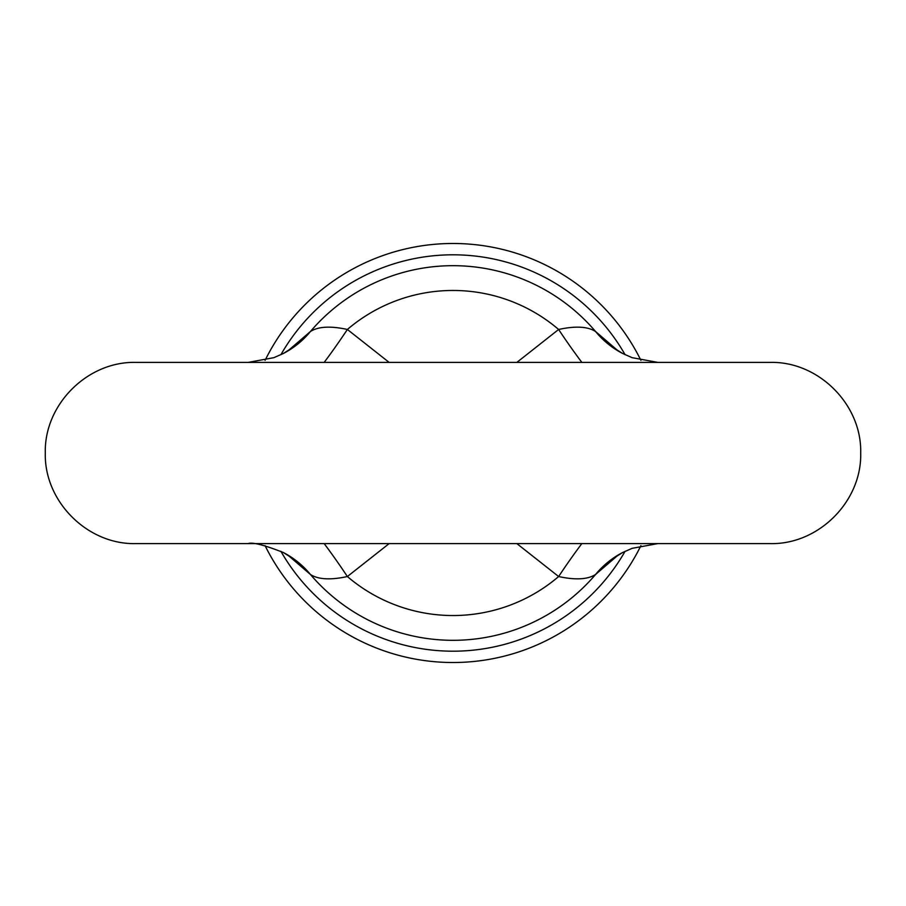 <?xml version="1.0" encoding="UTF-8"?>
<svg xmlns="http://www.w3.org/2000/svg" width="906" height="906" viewBox="0 0 906 906"><rect width="100%" height="100%" fill="white"/><g stroke="black" fill="none" stroke-linecap="round" stroke-linejoin="round"><path stroke-width="1.36" d="M640.904 545.672A209.513 209.513 0 0 1 265.096 545.672M265.096 360.328A209.513 209.513 0 0 1 640.904 360.328M581.845 362.4A90.6 10.566 56.6 0 1 558.628 329.467C575.537 325.798 587.858 326.5 595.604 331.551L618.232 350.984M657.869 362.4L632.116 357.666L622.592 353.453A90.6 88.256 117.4 0 1 595.604 331.551A187.304 187.304 0 0 0 310.396 331.551C318.153 326.5 330.475 325.798 347.372 329.467L389.15 362.4M324.155 362.4A90.6 10.566 123.4 0 0 347.372 329.467A162.536 162.536 0 0 1 558.628 329.467L516.85 362.4M280.905 354.699A198.188 198.188 0 0 1 625.095 354.699M287.768 350.984L310.396 331.551A90.6 88.256 -117.4 0 1 283.408 353.453L292.094 347.938M625.095 551.301A198.188 198.188 0 0 1 280.905 551.301M618.232 555.016L595.604 574.449C587.847 579.5 575.525 580.202 558.628 576.533A90.6 10.566 123.4 0 1 581.845 543.6M613.906 558.062L622.592 552.547A90.6 88.256 -117.4 0 0 595.604 574.449A187.304 187.304 0 0 1 310.396 574.449L287.768 555.016M389.15 543.6L347.372 576.533A162.536 162.536 0 0 0 558.628 576.533L516.85 543.6M292.094 558.062L283.408 552.547A90.6 88.256 117.4 0 1 310.396 574.449C318.142 579.5 330.464 580.202 347.372 576.533A90.6 10.566 56.6 0 0 324.155 543.6M622.592 353.453L613.906 347.938M860.7 453C861.946 404.586 818.514 361.154 770.1 362.4L135.9 362.4C87.486 361.154 44.054 404.586 45.3 453C44.054 501.414 87.486 544.846 135.9 543.6L770.1 543.6C818.514 544.846 861.946 501.414 860.7 453M248.131 362.4L273.884 357.666L283.408 353.453M657.869 543.6L632.116 548.334L622.592 552.547M283.408 552.547C264.088 544.959 252.321 541.981 248.131 543.6L248.131 543.6"/></g></svg>
